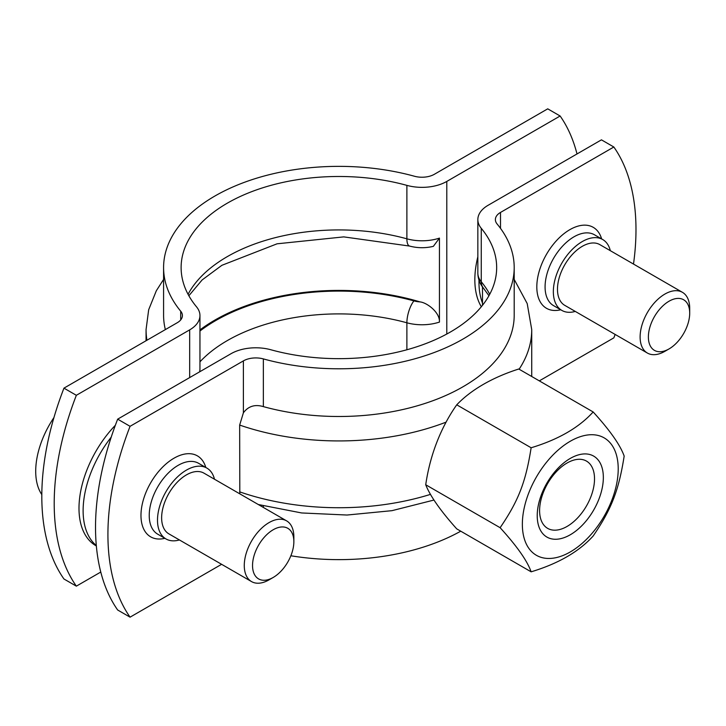 <?xml version="1.0" encoding="UTF-8"?>
<svg xmlns="http://www.w3.org/2000/svg" width="726" height="726" viewBox="0 0 726 726"><rect width="100%" height="100%" fill="white"/><g stroke="black" fill="none" stroke-linecap="round" stroke-linejoin="round"><path stroke-width="1.09" d="M251.532 581.59L168.895 533.873A35.057 20.246 -60 0 1 163.522 505.777A35.057 20.246 -60 0 1 186.428 474.886A35.057 20.246 -60 0 1 203.952 473.143L286.598 520.86A35.057 20.246 120 0 0 269.065 522.593A35.057 20.246 120 0 0 246.159 553.493A35.057 20.246 120 0 0 251.532 581.59A35.057 20.246 120 0 0 269.065 579.847L273.194 577.46A29.222 16.87 -60 0 1 252.539 565.536A29.222 16.87 -60 0 1 273.194 529.753A29.222 16.87 -60 0 1 293.858 541.678A29.222 16.87 -60 0 1 273.194 577.46M293.858 541.678L293.858 536.904A35.057 20.246 120 0 0 286.598 520.86M53.942 417.568A67.055 38.714 120 0 0 41.809 494.587M647.374 353.045L564.737 305.337A35.057 20.246 -60 0 1 557.477 289.284A35.057 20.246 -60 0 1 572.778 254A35.057 20.246 -60 0 1 599.803 244.608L682.44 292.324A35.057 20.246 120 0 0 655.424 301.717A35.057 20.246 120 0 0 640.114 337A35.057 20.246 120 0 0 647.374 353.045A35.057 20.246 120 0 0 664.907 351.311L669.036 348.925A29.222 16.87 -60 0 1 648.382 337A29.222 16.87 -60 0 1 669.036 301.217A29.222 16.87 -60 0 1 689.7 313.142A29.222 16.87 -60 0 1 669.036 348.925M689.7 313.142L689.7 308.368A35.057 20.246 120 0 0 682.44 292.324M199.949 329.913A175.302 101.213 0 0 1 420 301.898C427.296 302.66 440.083 312.679 439.448 322.081L439.448 238.11L433.368 246.341C425.4 248.247 417.477 248.156 409.591 246.069A16.362 5.754 -74.6 0 1 406.887 238.818A157.778 91.086 0 0 0 188.061 294.293M406.887 185.375A35.057 20.246 0 0 0 446.789 181.427L560.127 115.997L547.731 108.836L434.393 174.267A17.533 10.119 180 0 1 414.446 176.246A175.302 101.213 0 0 0 163.586 267.576A175.302 101.213 0 0 0 180.701 311.191A17.533 10.119 180 0 1 182.417 315.556A17.533 10.119 180 0 1 177.28 322.716L63.952 388.147L76.348 395.298L189.677 329.867A35.057 20.246 0 0 0 199.949 315.556A35.057 20.246 0 0 0 196.528 306.835A157.778 91.086 180 0 1 181.119 267.576A157.778 91.086 180 0 1 406.887 185.375L406.887 238.818A35.057 20.246 180 0 0 439.448 238.11M163.586 267.576L163.586 315.284A175.302 101.213 0 0 0 165.356 329.604M577.016 153.948A233.736 134.954 120 0 0 560.127 115.997M76.348 395.298A233.736 134.954 120 0 0 76.348 586.154L100.769 572.052M76.348 586.154L63.952 578.994A233.736 134.954 -60 0 1 63.952 388.147M425.726 484.75A157.987 33.387 -141.2 0 0 456.736 528.873L531.133 571.825C527.267 560.853 516.921 546.143 500.123 527.702L425.726 484.75A157.987 124.6 -84.9 0 1 456.736 404.818A157.987 91.213 0 0 1 518.763 369.008L593.16 411.96C609.967 430.4 620.303 445.111 624.169 456.082C618.779 490.377 611.483 509.18 593.16 536.015C578.949 551.687 558.276 563.621 531.133 571.825M500.123 527.702C518.446 500.876 525.742 482.073 531.133 447.77L456.736 404.818M531.133 447.77C558.276 439.566 578.949 427.632 593.16 411.96M618.216 468.923A67.781 39.131 120 0 0 546.324 462.498A67.781 39.131 120 0 0 546.324 558.358A67.781 39.131 120 0 0 618.216 468.923M594.521 478.87A38.841 22.424 -60 0 1 577.569 517.965A38.841 22.424 -60 0 1 547.64 528.365A38.841 22.424 -60 0 1 547.64 483.516A38.841 22.424 -60 0 1 586.481 461.092A38.841 22.424 -60 0 1 594.521 478.87M603.342 477.508A46.745 26.989 120 0 0 553.757 473.08A46.745 26.989 120 0 0 553.757 539.191A46.745 26.989 120 0 0 603.342 477.508M239.807 493.843L239.662 425.064L243.391 412.804C248.319 406.179 254.971 404.119 263.347 406.614A175.302 101.213 0 0 0 514.199 315.284L514.199 267.576A175.302 101.213 0 0 0 497.083 223.953A17.533 10.119 180 0 1 495.377 219.597A17.533 10.119 180 0 1 500.504 212.437L613.842 147.006L601.446 139.846L488.108 205.286A35.057 20.246 0 0 0 477.844 219.597A35.057 20.246 0 0 0 481.265 228.318A157.778 91.086 180 0 1 496.666 267.576A157.778 91.086 180 0 1 270.898 349.769A35.057 20.246 0 0 0 230.995 353.725L117.666 419.156L130.063 426.316L243.391 360.886A17.533 10.119 180 0 1 263.347 358.907A175.302 101.213 0 0 0 514.199 267.576M130.063 426.316A233.736 134.954 120 0 0 130.063 617.164L117.666 610.003A233.736 134.954 -60 0 1 117.666 419.156M214.488 479.233A40.901 23.613 120 0 0 206.874 468.088A40.901 23.613 120 0 0 165.973 491.702A40.901 23.613 120 0 0 165.973 538.937A40.901 23.613 120 0 0 179.431 539.953M221.611 564.311L130.063 617.164M615.149 334.441A233.736 134.954 120 0 1 613.842 337.853L539.318 380.878M633.499 264.064A233.736 134.954 120 0 0 613.842 147.006M575.273 311.418A40.901 23.613 -60 0 1 561.815 310.392A40.901 23.613 -60 0 1 553.348 291.67A40.901 23.613 -60 0 1 571.199 250.506A40.901 23.613 -60 0 1 602.725 239.544A40.901 23.613 -60 0 1 610.33 250.688M482.491 286.924L482.491 305.31M460.747 531.187A175.302 101.213 180 0 1 290.872 555.762M477.844 256.759A81.811 47.235 120 0 0 474.84 279.746A81.811 47.235 120 0 0 481.338 306.753M478.997 280.172A81.811 47.235 120 0 0 478.969 282.133A81.811 47.235 120 0 0 482.491 303.051M115.352 425.273A81.811 47.235 120 0 0 79.506 499.107A81.811 47.235 120 0 0 95.941 545.734L96.349 545.97M111.196 437.188A81.811 47.235 120 0 0 83.635 501.485A81.811 47.235 120 0 0 96.304 545.507M420 301.898A18.704 10.799 180 0 1 413.938 300.909A16.362 5.754 105.4 0 0 406.887 322.789A35.057 20.246 0 0 0 439.448 322.081M199.949 361.838A157.778 91.086 180 0 1 406.887 322.789L406.887 349.769M413.938 300.909A174.14 100.533 0 0 0 199.949 331.029M199.777 371.748L199.949 368.99A35.057 20.246 180 0 1 199.596 371.857M446.789 181.427L446.789 334.033M146.062 340.739L146.062 329.604A192.835 111.332 0 0 0 146.942 340.231M189.677 329.867L189.677 377.584M180.701 319.921L180.701 311.191M519.117 369.216A192.835 111.332 0 0 0 531.731 329.604L527.203 303.568L514.199 279.419M239.662 425.064A192.835 111.332 0 0 0 446.073 422.151M165.973 538.937L157.705 534.164A40.901 23.613 -60 0 1 157.705 486.928A40.901 23.613 -60 0 1 198.615 463.315L206.874 468.088M205.794 467.462A46.745 26.989 120 0 0 150.654 482.863A46.745 26.989 120 0 0 164.893 538.311M243.391 412.804L243.391 360.886M561.815 310.392L553.557 305.628A40.901 23.613 -60 0 1 545.081 286.897A40.901 23.613 -60 0 1 562.94 245.733A40.901 23.613 -60 0 1 594.458 234.779L602.725 239.544M601.636 238.927A46.745 26.989 120 0 0 565.264 232.683A46.745 26.989 120 0 0 536.813 286.897A46.745 26.989 120 0 0 560.735 309.775M500.504 228.363L500.504 212.437M488.934 295.745L483.425 288.113A16.362 12.052 -39.6 0 1 481.265 281.761A35.057 20.246 180 0 1 477.844 273.03L477.844 219.597M489.732 294.293A157.778 91.086 0 0 0 481.265 281.761L481.265 228.318M430.464 494.379A192.835 111.332 180 0 1 239.662 491.856M263.347 406.614L263.347 358.907M263.347 507.438L263.347 505.868M409.591 246.069L343.779 236.885L277.069 243.809L221.884 265.308L202.118 279.946L188.86 295.745M163.586 279.419L156.326 290.754L148.676 309.739L146.062 329.604M199.949 368.99L199.949 315.556M531.731 376.495L531.731 329.604M483.425 288.113C479.795 283.721 477.935 278.693 477.844 273.03M258.302 504.525L301.626 512.955L347.028 515.033L391.976 510.668L433.966 500.051"/></g></svg>
